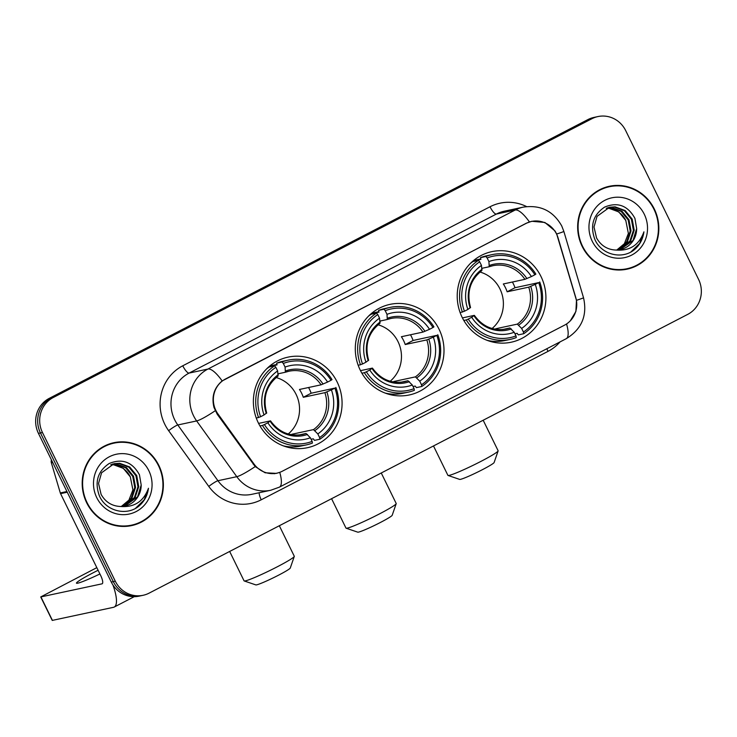 <?xml version="1.0" encoding="UTF-8"?>
<svg xmlns="http://www.w3.org/2000/svg" width="737" height="737" viewBox="0 0 737 737"><rect width="100%" height="100%" fill="white"/><g stroke="black" fill="none" stroke-linecap="round" stroke-linejoin="round"><path stroke-width="1.11" d="M360.218 370.075A46.311 44.266 77.9 0 0 409.376 394.949A46.311 44.266 77.9 0 0 439.077 329.264A46.311 44.266 77.9 0 0 389.928 304.39A46.311 44.266 77.9 0 0 360.218 370.075M462.145 317.334A46.311 44.266 77.9 0 0 511.294 342.198A46.311 44.266 77.9 0 0 540.995 276.513A46.311 44.266 77.9 0 0 491.846 251.639A46.311 44.266 77.9 0 0 462.145 317.334M258.3 422.826A46.311 44.266 77.9 0 0 307.449 447.7A46.311 44.266 77.9 0 0 337.159 382.015A46.311 44.266 77.9 0 0 288.01 357.141A46.311 44.266 77.9 0 0 258.3 422.826M215.867 410.454A23.593 22.552 77.9 0 0 217.968 413.964L253.989 463.988A23.593 22.552 77.9 0 0 276.928 473.154A23.593 22.552 77.9 0 0 282.326 471.21L564.514 325.164A23.593 22.552 77.9 0 0 575.744 297.472L558.084 237.94A23.593 22.552 77.9 0 0 531.552 221.441A23.593 22.552 77.9 0 0 526.154 223.375L225.605 378.929A23.593 22.552 77.9 0 0 215.867 410.454M86.699 502.818A42.377 40.507 77.9 0 0 131.674 525.582A42.377 40.507 77.9 0 0 158.86 465.471A42.377 40.507 77.9 0 0 113.876 442.707A42.377 40.507 77.9 0 0 86.699 502.818M130.67 525.785A42.377 40.507 77.9 0 0 138.436 522.994M582.166 246.388A42.377 40.507 77.9 0 0 627.141 269.152A42.377 40.507 77.9 0 0 654.327 209.041A42.377 40.507 77.9 0 0 609.342 186.277A42.377 40.507 77.9 0 0 582.166 246.388M626.137 269.355A42.377 40.507 77.9 0 0 633.903 266.554M280.115 472.205L276.375 473.384L265.108 472.776L255.205 466.595L217.231 414.24L213.979 407.45C211.372 396.607 214.099 387.773 222.169 380.937L526.282 223.237L531.782 221.275L544.883 222.463L555.007 230.948L556.684 234.025L576.472 300.327L575.901 311.475L570.226 320.954M143.125 595.284L139.109 596.141A26.21 25.058 77.9 0 1 111.287 582.064L38.444 433.384A26.21 25.058 77.9 0 1 49.259 398.358L587.877 119.597A26.21 25.058 77.9 0 1 593.875 117.441L595.883 117.008A26.21 25.058 77.9 0 0 589.886 119.164L51.277 397.925A26.21 25.058 77.9 0 0 40.452 432.951L113.295 581.631A26.21 25.058 77.9 0 0 141.117 595.717A26.21 25.058 77.9 0 1 113.295 581.631L40.452 432.951A26.21 25.058 77.9 0 1 51.277 397.925L589.886 119.164A26.21 25.058 77.9 0 1 595.883 117.008L597.891 116.575A26.21 25.058 77.9 0 0 591.894 118.731L53.285 397.492A26.21 25.058 77.9 0 0 42.46 432.518L115.304 581.198A26.21 25.058 77.9 0 0 143.125 595.284A26.21 25.058 77.9 0 0 149.123 593.128L687.741 314.367A26.21 25.058 77.9 0 0 698.556 279.341L625.713 130.652A26.21 25.058 77.9 0 0 597.891 116.575M616.574 185.862A42.377 40.507 77.9 0 0 608.347 186.507M121.108 442.292A42.377 40.507 77.9 0 0 112.881 442.937M113.968 443.14A41.945 40.084 77.9 0 0 87.067 502.625A41.945 40.084 77.9 0 0 131.582 525.149A41.945 40.084 77.9 0 0 158.483 465.664A41.945 40.084 77.9 0 0 113.968 443.14L111.96 443.573A41.945 40.084 77.9 0 0 105.105 445.728M130.449 477.161A21.843 20.876 77.9 0 0 130.32 476.894L132.909 489.884L128.238 501.879M112.604 464.061L116.455 463.96L126.497 467.654L133.517 476.203L135.553 487.332L131.987 498.074L121.697 506.457M112.217 464.181L115.654 464.135L125.705 467.829L132.724 476.378L134.751 487.507L131.186 498.249L121.292 506.476M120.481 506.485A21.843 20.876 77.9 0 0 124.848 506.043A21.843 20.876 77.9 0 0 141.191 485.01L139.459 474.794C132.301 461.924 122.195 458.165 109.15 463.527C97.662 471.302 94.41 482.072 99.384 495.844C105.732 510.815 125.622 516.167 138.141 506.743C144.001 502.063 147.437 495.909 148.459 488.262C143.623 501.482 134.3 507.563 120.481 506.485C111.95 506.116 105.492 502.1 101.107 494.426L98.537 483.417L101.577 472.786L114.189 463.647L119.643 463.278L129.694 466.972L136.714 475.522L138.74 486.65L135.175 497.392L123.319 506.31M113.793 463.739L118.841 463.453L128.892 467.147L135.912 475.697L137.948 486.816L134.383 497.558L122.913 506.356M141.191 485.01L137.57 496.876L124.507 506.116M111.057 464.605L113.258 464.651L123.309 468.345L130.329 476.894A21.843 20.876 77.9 0 0 110.78 464.725M96.74 497.622A30.586 29.231 77.9 0 0 136.198 511.533A30.586 29.231 77.9 0 0 148.819 470.667A30.586 29.231 77.9 0 0 109.362 456.756A30.586 29.231 77.9 0 0 96.74 497.622M122.434 526.43A41.945 40.084 77.9 0 0 129.574 525.582L131.582 525.149M148.459 488.262L144.203 499.824L135.396 508.429M98.104 570.263A27.96 2.073 -26.1 0 0 93.535 572.585A27.96 2.073 -26.1 0 0 76.464 583.16A27.96 2.073 -26.1 0 0 99.919 573.966M112.927 584.966A34.952 9.95 62.6 0 1 114.207 607.058A34.952 9.95 62.6 0 1 113.48 607.316L52.235 620.416L40.728 596.942L101.982 583.842A8.733 2.487 -117.4 0 0 102.167 583.778A8.733 2.487 -117.4 0 0 100.656 575.477L60.572 493.652A4.367 4.173 -102.1 0 1 60.296 492.942L51.36 462.808A4.367 4.173 -102.1 0 1 51.452 459.934M96.823 567.647L40.728 596.942M609.435 186.71A41.945 40.084 77.9 0 0 582.534 246.195A41.945 40.084 77.9 0 0 627.049 268.719A41.945 40.084 77.9 0 0 653.949 209.234A41.945 40.084 77.9 0 0 609.435 186.71L607.426 187.134A41.945 40.084 77.9 0 0 600.572 189.298M625.916 220.732A21.843 20.876 77.9 0 0 625.787 220.464L628.375 233.454L623.705 245.449M608.071 207.622L611.922 207.53L621.964 211.224L628.983 219.773L631.019 230.902L627.454 241.644L617.164 250.027M607.684 207.751L611.12 207.705L621.171 211.399L628.191 219.948L630.218 231.077L626.653 241.819L616.758 250.046M615.948 250.055A21.843 20.876 77.9 0 0 620.314 249.613A21.843 20.876 77.9 0 0 636.657 228.581L634.926 218.364C627.767 205.494 617.661 201.735 604.616 207.097C593.128 214.872 589.876 225.642 594.851 239.414C601.199 254.385 621.088 259.737 633.608 250.313C639.467 245.633 642.904 239.47 643.926 231.833C639.09 245.053 629.767 251.133 615.948 250.055C607.417 249.686 600.959 245.67 596.574 237.996L594.004 226.987L597.044 216.356L609.656 207.217L615.109 206.848L625.16 210.542L632.171 219.092L634.207 230.22L630.642 240.962L618.785 249.88M609.259 207.309L614.308 207.014L624.359 210.708L631.379 219.257L633.415 230.386L629.849 241.128L618.38 249.926M636.657 228.581L633.037 240.446L619.974 249.677M606.523 208.175L608.725 208.221L618.776 211.915L625.796 220.464A21.843 20.876 77.9 0 0 606.247 208.295M592.207 241.192A30.586 29.231 77.9 0 0 631.664 255.103A30.586 29.231 77.9 0 0 644.276 214.237A30.586 29.231 77.9 0 0 604.828 200.326A30.586 29.231 77.9 0 0 592.207 241.192M617.901 270A41.945 40.084 77.9 0 0 625.04 269.152L627.049 268.719M643.926 231.833L639.67 243.394L630.863 251.999M294.284 556.426L290.267 568.043A19.226 1.428 153.9 0 1 278.531 575.192A19.226 1.428 153.9 0 1 255.84 584.902L244.205 580.959A27.96 2.073 -26.1 0 0 277.213 566.827A27.96 2.073 -26.1 0 0 294.284 556.426A27.96 2.073 -26.1 0 0 294.284 556.251L279.332 525.739M288.25 433.982A32.327 30.899 77.9 0 0 296.117 394.433A32.327 30.899 77.9 0 0 276.126 377.528M308.573 387.505A41.502 39.669 -102.1 0 1 309.457 389.2A41.502 39.669 -102.1 0 1 311.171 393.217L334.865 388.104A41.594 39.752 77.9 0 1 319.6 437.538L317.822 433.918A37.578 35.91 77.9 0 0 331.42 389.891L324.888 392.655L303.303 397.289A32.327 30.899 77.9 0 0 301.645 393.245A32.327 30.899 77.9 0 0 299.471 389.468L321.056 384.825L327.587 382.061A37.578 35.91 77.9 0 0 285.081 367.072L283.303 363.452A41.594 39.752 77.9 0 1 331.033 380.283L332.018 379.619A43.345 41.429 77.9 0 0 288.13 360.153A43.345 41.429 77.9 0 0 282.031 361.987L283.303 363.452M291.281 434.673A32.327 30.899 77.9 0 0 291.889 434.259L313.474 429.616L317.822 433.918M264.426 424.558L262.436 425.442A43.345 41.429 77.9 0 0 306.325 444.899A43.345 41.429 77.9 0 0 312.424 443.066L312.156 441.389A41.594 39.752 77.9 0 1 264.426 424.558L267.872 422.78A37.578 35.91 77.9 0 0 310.378 437.769L306.039 433.467L298.872 435.005M258.586 423.407L270.341 420.882L267.872 422.78M269.069 366.593L277.057 364.879L276.651 363.138L282.031 361.987M319.6 437.538L319.867 439.224L314.487 440.376L313.28 438.81L311.115 439.27M288.13 360.153L282.75 361.305A43.345 41.429 77.9 0 0 276.651 363.138M283.284 445.839A43.345 41.429 77.9 0 0 300.954 446.06L306.325 444.899M319.867 439.224A43.345 41.429 77.9 0 0 335.851 387.441M262.436 425.442L259.986 425.968M331.033 380.283L327.587 382.061M331.42 389.891L334.865 388.104M310.378 437.769L312.156 441.389M285.081 367.072L285.366 372.24L278.098 373.806M321.056 384.825A32.327 30.899 77.9 0 0 288.913 371.245L285.366 372.24M270.341 420.882L270.138 421.26A33.607 32.124 77.9 0 0 307.495 434.434M256.292 418.109L260.594 416.737A41.594 39.752 77.9 0 1 275.859 367.302L274.588 365.838L269.217 366.989A43.345 41.429 77.9 0 0 266.73 368.767M274.588 365.838A43.345 41.429 77.9 0 0 258.595 417.621M275.859 367.302L277.637 370.923A37.578 35.91 77.9 0 0 264.039 414.949L260.594 416.737M266.711 413.061C262.556 397.768 266.343 385.423 278.061 376.036L277.637 370.923M264.039 414.949L266.508 413.061M292.165 434.821L291.889 434.259M303.303 397.289L311.171 393.217M229.658 551.442L244.067 580.857A27.96 2.073 -26.1 0 0 244.205 580.959M396.202 503.675L392.185 515.292A19.226 1.428 153.9 0 1 380.458 522.441A19.226 1.428 153.9 0 1 357.758 532.16L346.123 528.208A27.96 2.073 -26.1 0 0 379.131 514.076A27.96 2.073 -26.1 0 0 396.202 503.675A27.96 2.073 -26.1 0 0 396.202 503.5L381.259 472.988M390.168 381.232A32.327 30.899 77.9 0 0 398.035 341.682A32.327 30.899 77.9 0 0 378.044 324.787M410.5 334.764A41.502 39.669 -102.1 0 1 411.375 336.45A41.502 39.669 -102.1 0 1 413.098 340.466L436.783 335.363A41.594 39.752 77.9 0 1 421.518 384.788L419.74 381.167A37.578 35.91 77.9 0 0 433.338 337.141L426.815 339.904L405.23 344.538A32.327 30.899 77.9 0 0 403.563 340.494A32.327 30.899 77.9 0 0 401.389 336.717L422.983 332.083L429.505 329.319A37.578 35.91 77.9 0 0 386.999 314.33L385.221 310.701A41.594 39.752 77.9 0 1 432.951 327.532L433.946 326.869A43.345 41.429 77.9 0 0 390.048 307.403A43.345 41.429 77.9 0 0 383.949 309.236L385.221 310.701M393.199 381.932A32.327 30.899 77.9 0 0 393.807 381.508L415.392 376.874L419.74 381.167M366.353 371.807L364.354 372.692A43.345 41.429 77.9 0 0 408.243 392.158A43.345 41.429 77.9 0 0 414.341 390.324L414.074 388.639A41.594 39.752 77.9 0 1 366.353 371.807L369.79 370.029A37.578 35.91 77.9 0 0 412.305 385.018L407.957 380.725L400.79 382.263M360.513 370.656L372.268 368.132L369.79 370.029M370.987 313.851L378.984 312.129L378.569 310.397L383.949 309.236M421.518 384.788L421.785 386.474L416.405 387.625L415.198 386.059L413.042 386.52M390.048 307.403L384.668 308.563A43.345 41.429 77.9 0 0 378.569 310.397M385.202 393.088A43.345 41.429 77.9 0 0 402.872 393.309L408.243 392.158M421.785 386.474A43.345 41.429 77.9 0 0 437.778 334.69M364.354 372.692L361.904 373.217M432.951 327.532L429.505 329.319M433.338 337.141L436.783 335.363M412.305 385.018L414.074 388.639M386.999 314.33L387.284 319.49L380.016 321.056M422.983 332.083A32.327 30.899 77.9 0 0 390.831 318.495L387.284 319.49M372.268 368.132L372.056 368.509A33.607 32.124 77.9 0 0 409.413 381.683M358.21 365.359L362.521 363.986A41.594 39.752 77.9 0 1 377.786 314.552L376.506 313.087L371.135 314.248A43.345 41.429 77.9 0 0 368.647 316.016M376.506 313.087A43.345 41.429 77.9 0 0 360.522 364.87M377.786 314.552L379.555 318.172A37.578 35.91 77.9 0 0 365.957 362.199L362.521 363.986M368.638 360.319C364.483 345.017 368.26 332.682 379.979 323.285L379.555 318.172M365.957 362.199L368.436 360.31M394.083 382.07L393.807 381.508M405.23 344.538L413.098 340.466M331.576 498.7L345.985 528.107A27.96 2.073 -26.1 0 0 346.123 528.208M498.12 450.924L494.112 462.541A19.226 1.428 153.9 0 1 482.376 469.69A19.226 1.428 153.9 0 1 459.676 479.409L448.041 475.457A27.96 2.073 -26.1 0 0 481.049 461.325A27.96 2.073 -26.1 0 0 498.12 450.924A27.96 2.073 -26.1 0 0 498.12 450.749L483.177 420.237M492.095 328.49A32.327 30.899 77.9 0 0 499.953 288.932A32.327 30.899 77.9 0 0 479.971 272.036M512.418 282.013A41.502 39.669 -102.1 0 1 513.293 283.708A41.502 39.669 -102.1 0 1 515.016 287.716L538.701 282.612A41.594 39.752 77.9 0 1 523.436 332.037L521.658 328.416A37.578 35.91 77.9 0 0 535.255 284.39L528.733 287.154L507.148 291.788A32.327 30.899 77.9 0 0 505.481 287.743A32.327 30.899 77.9 0 0 503.316 283.966L524.901 279.332L531.423 276.568A37.578 35.91 77.9 0 0 488.917 261.58L487.139 257.959A41.594 39.752 77.9 0 1 534.869 274.781L535.863 274.118A43.345 41.429 77.9 0 0 491.966 254.652A43.345 41.429 77.9 0 0 485.867 256.485L487.139 257.959M495.117 329.181A32.327 30.899 77.9 0 0 495.734 328.757L517.319 324.123L521.658 328.416M468.271 319.066L466.272 319.941A43.345 41.429 77.9 0 0 510.17 339.407A43.345 41.429 77.9 0 0 516.269 337.574L516.001 335.888A41.594 39.752 77.9 0 1 468.271 319.066L471.717 317.279A37.578 35.91 77.9 0 0 514.223 332.267L509.875 327.974L502.708 329.513M462.431 317.914L474.186 315.39L471.717 317.279M472.905 261.101L480.902 259.378L480.496 257.646L485.867 256.485M523.436 332.037L523.703 333.723L518.332 334.874L517.116 333.308L514.96 333.769M491.966 254.652L486.595 255.813A43.345 41.429 77.9 0 0 480.496 257.646M487.12 340.337A43.345 41.429 77.9 0 0 504.79 340.558L510.17 339.407M523.703 333.723A43.345 41.429 77.9 0 0 539.696 281.939M466.272 319.941L463.822 320.466M534.869 274.781L531.423 276.568M535.255 284.39L538.701 282.612M514.223 332.267L516.001 335.888M488.917 261.58L489.211 266.748L481.943 268.305M474.186 315.39L473.974 315.768A33.607 32.124 77.9 0 0 511.331 328.932M460.137 312.617L464.439 311.235A41.594 39.752 77.9 0 1 479.704 261.801L478.433 260.336L473.053 261.497A43.345 41.429 77.9 0 0 470.575 263.266M478.433 260.336A43.345 41.429 77.9 0 0 462.44 312.12M479.704 261.801L481.473 265.431A37.578 35.91 77.9 0 0 467.884 309.457L464.439 311.235M470.556 307.569C466.401 292.276 470.178 279.931 481.897 270.534L481.473 265.431M467.884 309.457L470.353 307.559M496.01 329.319L495.734 328.757M507.148 291.788L515.016 287.716M433.494 445.949L447.903 475.356A27.96 2.073 -26.1 0 0 448.041 475.457M217.968 413.964L217.166 414.139M253.989 463.988L253.187 464.163M560.056 341.894A43.686 41.76 -102.1 0 1 548.024 351.365L261.239 499.787A43.686 41.76 -102.1 0 1 208.764 486.411L168.635 430.675A43.686 41.76 -102.1 0 1 182.767 365.792L490.013 206.775A8.733 2.487 -117.4 0 0 496.36 214.062L189.114 373.079A34.952 33.405 77.9 0 0 174.687 419.777A34.952 33.405 77.9 0 0 177.801 424.982L217.94 480.727A34.952 33.405 77.9 0 0 251.916 494.297L270.755 490.252A34.952 33.405 -102.1 0 1 236.78 476.682A30.586 3.74 -35.8 0 0 255.205 466.595M490.013 206.775A43.686 41.76 -102.1 0 1 526.587 206.59M504.357 211.187A34.952 33.405 77.9 0 0 496.36 214.062L515.2 210.017A34.952 33.405 -102.1 0 1 523.196 207.143L504.357 211.187M208.764 486.411A8.733 1.069 144.2 0 1 217.94 480.727L236.78 476.682L196.641 420.938A34.952 33.405 -102.1 0 1 193.527 415.732A34.952 33.405 -102.1 0 1 207.954 369.034A30.586 8.706 62.6 0 1 222.169 380.937M215.213 410.758A30.586 3.74 -35.8 0 1 196.641 420.938L177.801 424.982A8.733 1.069 144.2 0 0 168.635 430.675M529.415 221.92A30.586 8.706 -117.4 0 0 515.2 210.017L207.954 369.034L189.114 373.079A8.733 2.487 -117.4 0 1 182.767 365.792M566.55 323.967A30.586 8.706 62.6 0 1 566.182 338.725L279.397 487.148A30.586 8.706 -117.4 0 0 279.747 472.353M576.472 300.327A30.586 0.719 -16.5 0 0 583.52 297.739C587.527 315.5 581.751 329.163 566.182 338.725M556.684 234.025A30.586 0.719 -16.5 0 0 563.851 231.409L583.52 297.739M591.894 118.731L587.877 119.597M53.285 397.492L49.259 398.358M42.46 432.518L38.444 433.384M115.304 581.198L111.287 582.064M259.175 492.74A8.733 2.487 -117.4 0 0 261.239 499.787M546.882 348.712A8.733 2.487 -117.4 0 0 548.024 351.365M67.27 492.215L60.572 493.652M40.94 596.942L52.438 620.425M60.296 492.942L66.929 491.515M52.714 462.514L51.36 462.808M313.474 429.616A32.327 30.899 77.9 0 0 324.888 392.655M270.543 420.882C278.826 432.149 289.475 436.673 302.492 434.471A32.327 30.899 77.9 0 0 306.039 433.467M323.046 384.069A33.607 32.124 77.9 0 0 285.689 370.895M314.929 430.583A33.607 32.124 77.9 0 0 326.878 391.891M288.913 371.245A32.327 30.899 77.9 0 0 285.449 372.213M278.245 374.746A33.607 32.124 77.9 0 0 266.297 413.439M415.392 376.874A32.327 30.899 77.9 0 0 426.815 339.904M372.461 368.132C380.743 379.398 391.393 383.931 404.41 381.72A32.327 30.899 77.9 0 0 407.957 380.725M424.963 331.318A33.607 32.124 77.9 0 0 387.607 318.144M416.847 377.832A33.607 32.124 77.9 0 0 428.796 339.149M390.831 318.495A32.327 30.899 77.9 0 0 387.376 319.462M380.172 321.995A33.607 32.124 77.9 0 0 368.224 360.688M517.319 324.123A32.327 30.899 77.9 0 0 528.733 287.154M474.388 315.39C482.661 326.648 493.311 331.18 506.328 328.969A32.327 30.899 77.9 0 0 509.875 327.974M526.891 278.568A33.607 32.124 77.9 0 0 489.534 265.394M518.774 325.091A33.607 32.124 77.9 0 0 530.723 286.398M524.901 279.332A32.327 30.899 77.9 0 0 492.758 265.744A32.327 30.899 77.9 0 0 489.294 266.711M482.09 269.245A33.607 32.124 77.9 0 0 470.142 307.937M276.928 473.154L274.247 473.725M531.552 221.441L529.627 221.855M563.851 231.409L561.723 225.937C553.201 210.883 540.359 204.619 523.196 207.143M279.397 487.148L270.755 490.252M134.263 596.675L114.207 607.058M269.816 365.967L276.863 364.447M287.246 447.119L288.904 446.769M371.734 313.216L378.781 311.705M389.164 394.378L390.822 394.019M473.661 260.465L480.699 258.954M492.758 265.744L489.248 266.73M491.082 341.627L492.749 341.268"/></g></svg>
